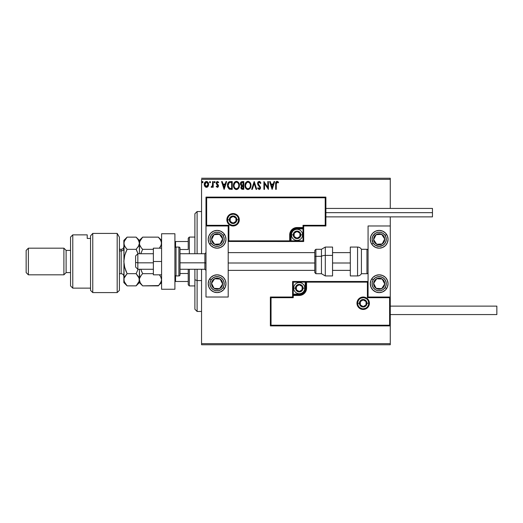 <?xml version="1.0" encoding="UTF-8"?>
<svg xmlns="http://www.w3.org/2000/svg" width="523" height="523" viewBox="0 0 523 523"><rect width="100%" height="100%" fill="white"/><g stroke="black" fill="none" stroke-linecap="round" stroke-linejoin="round"><path stroke-width="0.78" d="M201.551 179.35L390.276 179.35L390.276 208.435L390.276 179.35L201.551 179.35L201.551 253.727L201.551 179.35M390.276 216.875L390.276 225.975L368.074 225.975L368.074 297.025L390.276 297.025L390.276 216.875M390.276 325.888L390.276 343.65L201.551 343.65L201.551 269.273L201.551 344.762L390.276 344.762L201.551 344.762L201.551 343.65L390.276 343.65L390.276 344.762L390.276 225.975L368.074 225.975L368.074 297.025L390.276 297.025L389.609 297.692L367.408 297.692L367.408 282.145L306.57 282.145L306.57 288.14L306.014 290.945L304.425 293.325L302.046 294.913L299.248 295.469L293.253 295.469L293.253 297.692L271.045 297.692L271.045 325.221L389.609 325.221L389.609 297.692L389.609 325.221L271.045 325.221L271.045 297.692L270.378 297.025L270.378 325.888L390.276 325.888L389.609 325.221L390.276 325.888L390.276 297.025L389.609 297.692L367.408 297.692L367.662 281.897L305.903 282.145L305.903 288.14A6.662 6.662 0 0 1 299.248 294.802L293.253 294.802L292.586 295.469L292.586 297.025L270.378 297.025L270.378 325.888L271.045 325.221L270.378 325.888L390.276 325.888M208.187 186.181L208.625 184.397C208.644 182.782 207.912 181.808 206.435 181.468C204.957 181.808 204.225 182.782 204.245 184.397L204.82 186.41L206.435 187.345L208.043 186.41L208.592 183.887L207.396 181.743L205.467 181.743L204.539 182.913L204.277 184.926L205.506 187.09L206.912 187.286L207.899 186.606M212.613 181.573L213.207 181.573L212.613 181.573L212.423 185.815L211.115 187.156L211.926 187.26L212.613 186.41L212.613 187.247L213.207 187.247L213.207 181.573L213.207 187.247L213.207 181.573L212.613 181.573L212.515 185.43L211.115 187.156L211.573 187.345L212.613 186.41L212.613 187.247L213.207 187.247L212.613 187.247M217.352 187.345L218.215 186.848L218.477 185.632L216.934 183.625L216.842 182.762L217.365 182.187L218.346 182.762L218.686 182.239L217.457 181.468L216.502 182.024L216.208 183.338L217.856 186.149L217.313 186.652L216.548 186.051L216.195 186.541L217.352 187.345L218.49 185.861L216.797 183.083L217.529 182.167L218.346 182.762L218.686 182.239L217.457 181.468L216.195 183.109L217.888 185.887L217.313 186.652L216.548 186.051L216.195 186.541L217.483 187.339M230.434 181.573L228.943 181.893L227.943 183.037L227.629 186.855L229.094 188.999L232.238 189.339L232.238 181.573L230.434 181.573C228.361 181.854 227.368 183.115 227.453 185.358L229.211 189.058L232.238 189.339L232.238 181.573L232.238 189.339L231.061 189.339M242.241 181.573L243.796 181.573L241.652 181.664L240.658 182.605L240.475 184.39L241.633 185.763L240.926 187.79L241.619 189.084L243.796 189.339L243.796 181.573L243.796 189.339L243.796 181.573L242.241 181.573C241.025 181.756 240.417 182.494 240.41 183.776L241.633 185.763L240.907 187.417C240.913 188.64 241.515 189.28 242.698 189.339L242.509 189.339M252.315 189.339L251.668 189.339L254.158 181.573L251.668 189.339L252.315 189.339L254.204 183.449L256.093 189.339L256.747 189.339L254.256 181.573L256.747 189.339L254.256 181.573L251.668 189.339L252.315 189.339L254.204 183.449L256.093 189.339L256.747 189.339L256.093 189.339M267.802 181.573L267.802 187.352L263.919 181.573L263.919 189.339L264.52 189.339L264.52 183.547L268.404 189.339L268.404 181.573L267.802 181.573L268.404 181.573L267.802 181.573L267.802 187.352L263.919 181.573L263.919 189.339L264.52 189.339L264.52 183.547L268.404 189.339L268.404 181.573L268.279 189.339M276.275 184.168L276.582 182.429L277.308 182.2L278.262 182.867L278.563 182.266L277.098 181.37L275.928 182.128L275.673 189.339L276.275 189.339L276.275 184.168L277.105 182.167L278.262 182.867L278.563 182.266L277.098 181.37C275.909 181.775 275.438 182.684 275.673 184.096L275.673 189.339L276.275 189.339L276.301 183.272M274.026 181.573L274.68 181.573L272.189 189.339L274.68 181.573L274.026 181.573L273.228 184.063L271.045 184.063L270.247 181.573L269.6 181.573L272.091 189.339L274.68 181.573L274.026 181.573L273.228 184.063L271.045 184.063L270.247 181.573L269.6 181.573L272.091 189.339L269.6 181.573L270.247 181.573M259.186 181.37L257.963 182.082L257.545 183.475L257.931 184.854L259.911 187.489L259.323 188.725L258.107 187.744L257.643 188.228L259.147 189.542L260.199 188.934L260.513 187.417L258.336 184.246L258.231 182.952L259.225 182.167L260.447 183.462L260.931 183.07L260.075 181.703L259.186 181.37L257.545 183.475L259.938 187.757L259.153 188.744L258.107 187.744L257.643 188.228L259.147 189.542L260.532 187.724L258.14 183.481L259.225 182.167L260.447 183.462L260.931 183.07L259.186 181.37M250.968 185.423L249.817 182.213L248.66 181.468L247.281 181.474L246.124 182.233L245.156 184.07L245.156 186.855L246.679 189.156L248.366 189.516L250.275 188.097L250.968 185.423C250.994 183.207 249.994 181.86 247.967 181.37C245.947 181.88 244.954 183.24 244.993 185.456C244.954 187.698 245.96 189.058 248.013 189.542C250.027 189.012 251.014 187.639 250.968 185.423M239.41 185.423L238.259 182.213L237.102 181.468L235.723 181.474L234.566 182.233L233.598 184.07L233.598 186.855L235.121 189.156L236.808 189.516L238.717 188.097L239.41 185.423C239.436 183.207 238.442 181.86 236.416 181.37C234.389 181.88 233.395 183.24 233.435 185.456C233.395 187.698 234.402 189.058 236.461 189.542C238.468 189.012 239.456 187.639 239.41 185.423M226.008 181.573L226.662 181.573L224.171 189.339L226.662 181.573L226.008 181.573L225.21 184.063L223.027 184.063L222.229 181.573L221.575 181.573L224.066 189.339L226.662 181.573L226.008 181.573L225.21 184.063L223.027 184.063L222.229 181.573L221.575 181.573L224.066 189.339L221.575 181.573L222.229 181.573M214.103 182.115L214.607 181.468L214.103 182.115L214.607 181.468L215.103 182.115L214.816 181.533L214.11 182.233L214.489 182.749L214.979 182.547L215.103 182.115L214.607 182.762L215.103 182.115L214.607 182.762L214.103 182.115L214.607 182.762L214.103 182.115L214.678 181.481M210.521 182.115L209.965 181.474L209.527 182.233L209.906 182.749L210.396 182.547L210.521 182.115L210.024 182.762L210.521 182.115L210.024 182.762L209.52 182.115L210.024 182.762L209.52 182.115L210.024 181.468L209.52 182.115L210.024 181.468L210.521 182.115M202.551 181.468L203.048 182.115L202.551 181.468L202.048 182.115L202.551 182.762L202.048 182.115L202.551 181.468L203.016 181.893L202.244 181.605L202.434 182.749L203.042 182.233L202.551 182.762L203.048 182.115L202.551 182.762L202.048 182.115L202.551 182.762L202.048 182.115L202.623 181.481M390.276 178.238L201.551 178.238L390.276 178.238L390.276 179.35L390.276 178.238M276.275 189.339L275.673 189.339M275.784 182.54L275.928 182.135M276.477 181.52L276.824 181.396M277.53 181.448L278.02 181.723M278.563 182.266L278.262 182.867L276.955 182.187M278.262 182.867L277.105 182.167M276.438 182.658L276.307 183.207M272.143 187.469L271.3 184.854L272.973 184.854L272.143 187.469L271.3 184.854L272.973 184.854L272.143 187.469M264.52 189.339L263.919 189.339L264.056 181.573M260.931 183.07L260.447 183.462M260.441 183.455L260.251 183.037M259.46 182.207L258.996 182.2M258.166 183.213L258.434 184.423M258.14 183.481L258.336 184.246M259.055 185.201L259.741 185.92M260.297 186.678L260.532 187.731M260.454 188.365L260.199 188.934M257.643 188.228L258.199 187.914M258.297 188.077L258.728 188.6M258.787 188.646L259.153 188.744M259.892 188.097L259.532 186.704M259.722 186.973L259.212 186.365M258.578 185.711L258.127 185.162M257.643 182.743L258.29 181.71M257.8 182.344L258.199 181.795M250.929 186.11L250.877 186.456M250.622 187.378L250.471 187.737M250.458 187.75L250.275 188.097M247.667 189.516L246.876 189.267M246.137 188.698L245.712 188.143M245.32 187.365L245.156 186.861M245.437 183.266L245.692 182.802M245.294 183.625L246.117 182.239M247.019 181.566L247.608 181.396M248.314 181.396L248.66 181.468M249.366 181.814L249.811 182.207M250.242 182.762L250.713 183.75M250.157 186.829L250.288 186.319M248.314 188.711L247.987 188.744C246.359 188.332 245.562 187.241 245.588 185.462L245.62 186.018L245.588 185.462C245.549 183.665 246.353 182.573 247.987 182.167C249.608 182.573 250.399 183.658 250.373 185.423L250.34 184.867L250.373 185.423C250.406 187.208 249.615 188.313 247.987 188.744L248.131 188.738M245.98 187.28L246.255 187.75M245.712 186.554L245.62 186.018M246 187.326L245.718 186.574M247.712 188.718L247.072 188.496M245.62 184.894L246.732 182.638M246.313 183.07L245.941 183.691M250.027 183.717L250.19 184.148M248.791 182.344L249.798 183.298M241.606 189.078L241.142 188.502M241.005 188.156L240.926 187.79L241.005 188.156M241.358 185.619L240.587 184.737M240.436 183.364L240.567 182.821M241.737 185.077L241.005 183.776L242.515 182.37L243.195 182.37L243.195 185.253L241.946 185.162L242.894 185.253L241.946 185.162L241.011 183.606L241.038 184.116M241.907 188.372L241.528 187.084L242.43 186.09M241.528 187.09L243.195 186.051L243.195 188.542L242.58 188.542L241.502 187.404L241.744 188.221M241.038 183.436L241.613 182.54M241.613 186.776L241.861 186.371M242.894 186.051L243.195 188.542L242.58 188.542M239.371 186.123L239.318 186.476M239.063 187.384L238.913 187.737M238.906 187.75L238.305 188.659M237.605 189.221L237.148 189.431M236.108 189.516L235.317 189.267M234.579 188.698L233.82 187.515M233.761 187.365L233.598 186.861M233.435 185.456L233.441 185.109M233.886 183.266L233.631 183.952M234.147 182.789L234.945 181.88M235.468 181.566L236.05 181.396M236.586 181.376L237.096 181.468M237.808 181.814L238.272 182.226M239.018 183.383L239.155 183.75M239.325 184.423L239.403 185.077M237.906 182.854L238.632 184.148M238.599 186.829L238.815 185.423C238.848 187.208 238.057 188.313 236.435 188.744L236.435 188.744C234.801 188.332 234.003 187.241 234.029 185.462C233.99 183.665 234.794 182.573 236.435 182.167C238.05 182.573 238.841 183.658 238.815 185.423L238.73 186.319M238.07 187.842L236.573 188.738M234.422 187.28L234.703 187.75M234.029 185.462L234.062 184.894L234.029 185.462M234.16 186.554L234.062 186.018M234.441 187.326L234.16 186.574M236.154 188.718L235.513 188.496M234.062 184.894L235.173 182.638M234.755 183.07L234.389 183.691M238.815 185.423L238.782 184.867L238.815 185.423M238.475 183.717L238.246 183.298M237.135 188.594L237.939 187.999M230.113 189.293L229.689 189.221M227.623 186.842L227.538 186.45M229.368 181.71L229.728 181.625M229.747 181.618L230.087 181.579M227.688 183.671L227.603 183.998M228.564 187.463L229.728 188.398L228.067 185.796L229.048 182.775L231.643 182.37L231.643 188.542L229.525 188.326L228.361 187.077M230.813 188.535L230.375 188.509M224.119 187.469L223.282 184.854L224.955 184.854L224.119 187.469L223.282 184.854L224.955 184.854L224.119 187.469M216.195 186.541L216.548 186.051L217.313 186.652L217.888 185.887L216.208 183.338M217.856 186.149L217.751 185.371L216.391 183.991M217.751 185.371L217.15 184.789M216.365 182.266L216.712 181.775M218.686 182.239L218.189 182.553M218.346 182.762L217.444 182.174M217.529 182.167L216.797 183.083L216.934 183.625L218.3 184.985L218.49 185.861L218.346 185.09M216.81 182.919L217.575 184.207L216.81 182.919M218.353 186.6L217.856 187.214M216.842 182.762L217.091 182.35M215.103 182.115L214.607 181.468L215.103 182.115M211.573 187.345L211.115 187.156L211.573 187.345L211.115 187.156L211.403 186.548M212.266 186.188L212.423 185.815M212.573 184.939L212.6 184.39M212.606 183.874L212.613 183.481M212.606 183.965L212.6 184.456M210.076 182.762L209.52 182.115L210.024 181.468M207.742 186.783L207.37 187.084M204.277 184.939L204.388 185.488M204.552 182.873L204.774 182.475M207.285 181.677L208.278 182.802M208.298 182.841L208.095 182.468M208.625 184.397L208.592 184.939M208.494 185.443L208.304 185.953M206.435 182.167L206.055 182.226L206.807 182.226L208.03 184.39L206.337 186.646L204.839 184.39L204.931 183.638L204.859 184.769L206.435 182.167L207.553 182.782M207.657 182.939L208.004 184.011M206.337 186.646L208.03 184.39L207.651 185.848L206.807 186.593M206.245 186.633L205.441 186.155L204.859 184.769M205.912 182.285L205.212 182.939L206.062 182.226M208.004 184.776L208.03 184.39M250.242 184.318L250.34 184.867M242.515 182.37L243.195 182.37L242.894 185.253M238.684 184.318L238.782 184.867M230.996 182.37L231.643 182.37L231.643 188.542L231.251 188.542M228.205 186.6L228.12 186.234M204.839 184.39L204.859 184.011M204.931 183.638L205.212 182.939M206.807 182.226L207.147 182.39M207.945 185.149L207.651 185.848M206.062 186.593L205.722 186.417M217.097 230.414A8.878 8.878 0 0 1 225.975 239.299A8.878 8.878 0 0 1 217.097 248.177L213.698 247.503L210.815 245.575L208.886 242.698L208.213 239.299L208.886 235.899L210.815 233.016L213.698 231.094L217.097 230.414L220.49 231.094L223.373 233.016L225.302 235.899L225.975 239.299L225.302 242.698L223.373 245.575L220.49 247.503L217.097 248.177A8.878 8.878 0 0 1 208.213 239.299A8.878 8.878 0 0 1 217.097 230.414M217.097 274.823A8.878 8.878 0 0 1 225.975 283.701A8.878 8.878 0 0 1 217.097 292.586L213.698 291.906L210.815 289.984L208.886 287.101L208.213 283.701L208.886 280.302L210.815 277.425L213.698 275.497L217.097 274.823L220.49 275.497L223.373 277.425L225.302 280.302L225.975 283.701L225.302 287.101L223.373 289.984L220.49 291.906L217.097 292.586A8.878 8.878 0 0 1 208.213 283.701A8.878 8.878 0 0 1 217.097 274.823M228.198 297.025L228.198 225.975L205.99 225.975L205.99 297.025L228.198 297.025L205.99 297.025L205.99 225.975L206.657 225.308L228.865 225.308L228.865 240.855L289.696 240.855L289.696 234.86L290.258 232.055L291.841 229.675L294.22 228.087L297.025 227.531L303.02 227.531L303.02 225.308L325.221 225.308L325.221 197.779L206.657 197.779L206.657 225.308L206.657 197.779L325.221 197.779L325.221 225.308L325.888 225.975L325.888 197.112L205.99 197.112L205.99 225.975L228.198 225.975L228.198 297.025M379.175 292.586A8.878 8.878 0 0 1 370.297 283.701A8.878 8.878 0 0 1 379.175 274.823L382.575 275.497L385.458 277.425L387.38 280.302L388.053 283.701L387.38 287.101L385.458 289.984L382.575 291.906L379.175 292.586L375.776 291.906L372.892 289.984L370.97 287.101L370.297 283.701L370.97 280.302L372.892 277.425L375.776 275.497L379.175 274.823A8.878 8.878 0 0 1 388.053 283.701A8.878 8.878 0 0 1 379.175 292.586M379.175 248.177A8.878 8.878 0 0 1 370.297 239.299A8.878 8.878 0 0 1 379.175 230.414L382.575 231.094L385.458 233.016L387.38 235.899L388.053 239.299L387.38 242.698L385.458 245.575L382.575 247.503L379.175 248.177L375.776 247.503L372.892 245.575L370.97 242.698L370.297 239.299L370.97 235.899L372.892 233.016L375.776 231.094L379.175 230.414A8.878 8.878 0 0 1 388.053 239.299A8.878 8.878 0 0 1 379.175 248.177M137.83 262.821L135.607 262.441L135.607 267.05L135.607 255.95L135.607 262.441L137.83 262.821L137.83 269.273L137.83 262.821L153.37 262.821L137.83 262.821L137.83 253.727L137.83 262.821M205.99 263.01L204.885 262.821L204.885 269.273L204.885 262.821L180.017 262.821L204.885 262.821L204.885 253.727L204.885 262.821L205.99 263.01M350.312 263.01L332.55 263.01L350.312 263.01M314.787 263.01L228.198 263.01L314.787 263.01M357.64 303.242L359.412 303.242L357.64 303.242A5.55 5.55 0 0 1 363.191 297.692A5.55 5.55 0 0 1 368.741 303.242L369.408 303.242A6.217 6.217 0 0 0 363.191 297.025A6.217 6.217 0 0 0 356.974 303.242A6.217 6.217 0 0 0 363.191 309.459A6.217 6.217 0 0 0 369.408 303.242L368.741 303.242A5.55 5.55 0 0 1 363.191 308.792A5.55 5.55 0 0 1 357.64 303.242L356.974 303.242L357.091 302.026L358.791 298.842L360.811 297.495L363.191 297.025L365.57 297.495L367.584 298.842L368.931 300.862L369.408 303.242L368.931 305.622L367.584 307.635L365.57 308.982L363.191 309.459L360.811 308.982L358.791 307.635L357.091 304.451L356.974 303.242L357.64 303.242A5.55 5.55 0 0 1 363.191 297.692A5.55 5.55 0 0 1 368.741 303.242A5.55 5.55 0 0 1 363.191 308.792A5.55 5.55 0 0 1 357.64 303.242L358.059 305.367M292.586 295.371L292.586 295.469A0.667 0.667 0 0 1 293.253 294.802L293.253 294.135L299.248 294.135A5.995 5.995 0 0 0 305.242 288.14L305.242 282.145L293.253 282.145L293.253 294.135L300.411 294.024L303.484 292.383L305.125 289.311L305.242 282.145L305.903 282.145A0.667 0.667 0 0 1 306.57 281.485L306.57 282.145L306.57 281.485L368.074 281.485L292.586 281.485L292.586 295.083M292.586 297.025L270.378 297.025L271.045 297.692L293.253 297.692L292.586 297.025L293.253 297.692L293.253 295.469L292.586 295.469L292.586 297.025M293.253 295.469L293.253 294.135L292.586 294.135L292.586 295.469L299.248 295.469L299.248 294.802L293.253 294.802L293.253 295.469M299.248 294.135L299.248 294.802L299.248 294.135M305.242 288.14L305.903 288.14A6.662 6.662 0 0 1 299.248 294.802L299.248 295.469A7.329 7.329 0 0 0 306.57 288.14L305.242 288.14M292.586 281.485L292.586 294.135L293.253 294.135L293.253 282.145L292.586 281.485L293.253 282.145L305.242 282.145L305.242 281.485L292.586 281.485M305.903 282.145L305.903 288.14L306.57 288.14L306.57 282.145L305.242 282.145L305.242 281.485L306.57 281.485A0.667 0.667 0 0 0 305.903 282.145M358.575 306.328L359.262 307.164M360.105 307.857L362.106 308.688M363.191 308.792L365.315 308.367M366.27 307.857L367.113 307.164M367.806 306.328L368.63 304.327M368.741 303.242L366.963 303.242A3.772 3.772 0 0 1 363.191 307.014A3.772 3.772 0 0 1 359.412 303.242L360.517 300.575L363.191 299.47L365.858 300.575L366.963 303.242L365.858 305.909L363.191 307.014L360.517 305.909L359.412 303.242A3.772 3.772 0 0 1 363.191 299.47A3.772 3.772 0 0 1 366.963 303.242L368.741 303.242L368.316 301.117M367.806 300.156L367.113 299.319M366.27 298.626L364.27 297.796M363.191 297.692L361.066 298.11M360.105 298.626L359.262 299.319M358.575 300.156L357.745 302.157M238.632 219.758L236.854 219.758A3.772 3.772 0 0 1 233.081 223.53A3.772 3.772 0 0 1 229.303 219.758L230.414 217.091L233.081 215.986L235.749 217.091L236.854 219.758L235.749 222.425L233.081 223.53L230.414 222.425L229.303 219.758L227.531 219.758L229.303 219.758A3.772 3.772 0 0 1 233.081 215.986A3.772 3.772 0 0 1 236.854 219.758L238.632 219.758A5.55 5.55 0 0 1 233.081 225.308A5.55 5.55 0 0 1 227.531 219.758L226.864 219.758A6.217 6.217 0 0 0 233.081 225.975A6.217 6.217 0 0 0 239.299 219.758A6.217 6.217 0 0 0 233.081 213.541A6.217 6.217 0 0 0 226.864 219.758L227.531 219.758A5.55 5.55 0 0 1 233.081 214.208A5.55 5.55 0 0 1 238.632 219.758L239.299 219.758L239.181 220.974L237.475 224.158L235.461 225.505L233.081 225.975L230.702 225.505L228.682 224.158L227.335 222.138L226.864 219.758L227.335 217.378L228.682 215.365L230.702 214.018L233.081 213.541L235.461 214.018L237.475 215.365L239.181 218.549L239.299 219.758L238.632 219.758A5.55 5.55 0 0 1 233.081 225.308A5.55 5.55 0 0 1 227.531 219.758A5.55 5.55 0 0 1 233.081 214.208A5.55 5.55 0 0 1 238.632 219.758L238.207 217.633M303.686 225.975L325.888 225.975L325.888 197.112L325.221 197.779L325.888 197.112L205.99 197.112L206.657 197.779L205.99 197.112L205.99 225.975L206.657 225.308L228.865 225.308L228.61 241.103L290.363 240.855L290.363 234.86A6.662 6.662 0 0 1 297.025 228.198L303.02 228.198L303.686 227.531L303.686 225.975L325.888 225.975L325.221 225.308L303.02 225.308L303.686 225.975L303.02 225.308L303.02 227.531L303.686 227.531L303.686 225.975M303.686 227.629L303.686 227.531A0.667 0.667 0 0 1 303.02 228.198L303.02 228.865L297.025 228.865A5.995 5.995 0 0 0 291.03 234.86L291.03 240.855L303.02 240.855L303.02 228.865L295.855 228.976L292.788 230.617L291.148 233.689L291.03 240.855L290.363 240.855A0.667 0.667 0 0 1 289.696 241.515L289.696 240.855L289.696 241.515L228.244 241.469L303.686 241.515L303.686 227.917M303.02 227.531L303.02 228.865L303.686 228.865L303.686 227.531L297.025 227.531L297.025 228.198L303.02 228.198L303.02 227.531M297.025 228.865L297.025 228.198L297.025 228.865M291.03 234.86L290.363 234.86A6.662 6.662 0 0 1 297.025 228.198L297.025 227.531A7.329 7.329 0 0 0 289.696 234.86L291.03 234.86M303.686 241.515L303.686 228.865L303.02 228.865L303.02 240.855L303.686 241.515L303.02 240.855L291.03 240.855L291.03 241.515L303.686 241.515M290.363 240.855L290.363 234.86L289.696 234.86L289.696 240.855L291.03 240.855L291.03 241.515L289.696 241.515A0.667 0.667 0 0 0 290.363 240.855M237.697 216.672L237.004 215.836M236.167 215.143L234.16 214.312M233.081 214.208L230.957 214.633M229.996 215.143L229.152 215.836M228.466 216.672L227.636 218.673M227.531 219.758L227.95 221.883M228.466 222.844L229.152 223.681M229.996 224.374L231.996 225.204M233.081 225.308L235.206 224.89M236.167 224.374L237.004 223.681M237.697 222.844L238.527 220.843M299.908 234.023L299.908 233.193A3.328 3.328 0 0 1 300.352 234.86L299.908 234.86L299.908 234.023L299.908 234.86L300.352 234.86L300.241 233.997L299.378 232.5L297.025 231.526L294.671 232.5L293.697 234.86L294.671 237.213L297.025 238.187L299.378 237.213L300.352 234.86A3.328 3.328 0 0 1 294.142 236.52A3.328 3.328 0 0 1 297.025 231.526L294.142 233.193L294.142 236.52L297.025 238.187L299.908 236.52L299.908 234.86L299.908 236.52L297.025 238.187L294.142 236.52L294.142 233.193L297.025 231.526A3.328 3.328 0 0 1 299.908 233.193L297.025 231.526L299.908 233.193L299.908 234.023M293.253 234.86A3.772 3.772 0 0 1 297.025 231.081A3.772 3.772 0 0 1 300.797 234.86L302.575 234.86A5.55 5.55 0 0 0 297.025 229.303A5.55 5.55 0 0 0 291.474 234.86L293.253 234.86L294.357 232.186L297.025 231.081L299.692 232.186L300.797 234.86L299.692 237.527L297.025 238.632L294.357 237.527L293.253 234.86L291.474 234.86A5.55 5.55 0 0 1 297.025 229.303A5.55 5.55 0 0 1 302.575 234.86A5.55 5.55 0 0 1 297.025 240.41A5.55 5.55 0 0 1 291.474 234.86A5.55 5.55 0 0 0 297.025 240.41A5.55 5.55 0 0 0 302.575 234.86L300.797 234.86A3.772 3.772 0 0 1 297.025 238.632A3.772 3.772 0 0 1 293.253 234.86M302.131 287.31L302.131 286.48A3.328 3.328 0 0 1 302.575 288.14L302.131 288.14L302.131 287.31L302.131 288.14L302.575 288.14L302.464 287.284L301.601 285.787L299.248 284.813L296.887 285.787L295.913 288.14L296.887 290.5L299.248 291.474L301.601 290.5L302.575 288.14A3.328 3.328 0 0 1 296.358 289.807A3.328 3.328 0 0 1 299.248 284.813L296.358 286.48L296.358 289.807L299.248 291.474L302.131 289.807L302.131 288.14L302.131 289.807L299.248 291.474L296.358 289.807L296.358 286.48L299.248 284.813A3.328 3.328 0 0 1 302.131 286.48L299.248 284.813L302.131 286.48L302.131 287.31M295.469 288.14A3.772 3.772 0 0 1 299.248 284.368A3.772 3.772 0 0 1 303.02 288.14L304.798 288.14A5.55 5.55 0 0 0 299.248 282.59A5.55 5.55 0 0 0 293.697 288.14L295.469 288.14L296.574 285.473L299.248 284.368L301.915 285.473L303.02 288.14L301.915 290.814L299.248 291.919L296.574 290.814L295.469 288.14L293.697 288.14A5.55 5.55 0 0 1 299.248 282.59A5.55 5.55 0 0 1 304.798 288.14A5.55 5.55 0 0 1 299.248 293.697A5.55 5.55 0 0 1 293.697 288.14A5.55 5.55 0 0 0 299.248 293.697A5.55 5.55 0 0 0 304.798 288.14L303.02 288.14A3.772 3.772 0 0 1 299.248 291.919A3.772 3.772 0 0 1 295.469 288.14M366.074 302.412L366.074 301.575A3.328 3.328 0 0 1 366.518 303.242L366.074 303.242L366.074 302.412L366.074 303.242L366.518 303.242L366.407 302.379L365.544 300.888L363.191 299.908L360.831 300.888L359.857 303.242L360.831 305.595L363.191 306.57L365.544 305.595L366.518 303.242A3.328 3.328 0 0 1 360.308 304.909A3.328 3.328 0 0 1 363.191 299.908L360.308 301.575L360.308 304.909L363.191 306.57L366.074 304.909L366.074 303.242L366.074 304.909L363.191 306.57L360.308 304.909L360.308 301.575L363.191 299.908A3.328 3.328 0 0 1 366.074 301.575L363.191 299.908L366.074 301.575L366.074 302.412M235.965 218.928L235.965 218.091A3.328 3.328 0 0 1 236.409 219.758L235.965 219.758L235.965 218.928L235.965 219.758L236.409 219.758L236.298 218.895L235.435 217.405L233.081 216.43L230.728 217.405L229.747 219.758L230.728 222.112L233.081 223.092L235.435 222.112L236.409 219.758A3.328 3.328 0 0 1 230.198 221.425A3.328 3.328 0 0 1 233.081 216.43L230.198 218.091L230.198 221.425L233.081 223.092L235.965 221.425L235.965 219.758L235.965 221.425L233.081 223.092L230.198 221.425L230.198 218.091L233.081 216.43A3.328 3.328 0 0 1 235.965 218.091L233.081 216.43L235.965 218.091L235.965 218.928M212.691 281.655L211.554 283.394A5.55 5.55 0 0 1 212.449 280.668L213.07 281.073L212.312 282.237L213.07 281.073L212.449 280.668L211.822 281.975L211.665 284.839L212.142 286.212L214.057 288.35L216.79 289.245L218.235 289.134L219.601 288.657L221.739 286.741L222.367 285.434L222.53 282.564L221.229 280.001L220.131 279.053L217.398 278.158L215.953 278.269L213.391 279.57L212.449 280.668A5.55 5.55 0 0 1 222.635 284.009A5.55 5.55 0 0 1 214.057 288.35L219.601 288.657L222.635 284.009L220.131 279.053L214.587 278.752L213.07 281.073L214.587 278.752L218.052 278.942M223.04 287.591A7.106 7.106 0 0 1 213.207 289.65A7.106 7.106 0 0 1 211.148 279.818L209.658 278.844L211.148 279.818L213.083 277.837L215.639 276.752L218.411 276.719L220.981 277.752L222.961 279.694L224.047 282.243L224.079 285.015L223.04 287.591L221.105 289.572L218.555 290.657L215.783 290.683L213.207 289.65L211.227 287.709L210.141 285.159L210.115 282.387L211.148 279.818A7.106 7.106 0 0 1 220.981 277.752A7.106 7.106 0 0 1 223.04 287.591L224.53 288.559L223.04 287.591M224.53 288.559A8.878 8.878 0 0 1 218.83 292.416M218.823 292.416A8.878 8.878 0 0 1 215.365 292.416M215.358 292.416A8.878 8.878 0 0 1 208.893 287.101M208.886 287.101A8.878 8.878 0 0 1 208.886 280.308M208.893 280.302A8.878 8.878 0 0 1 209.658 278.844M217.522 288.539L214.057 288.35A5.55 5.55 0 0 1 211.554 283.394L214.057 288.35L211.554 283.394L212.312 282.237M218.745 278.981L220.131 279.053L222.635 284.009L219.601 288.657L218.215 288.578M222.014 282.773L221.7 282.152M213.116 286.493L213.43 287.114M374.775 281.655L373.631 283.394A5.55 5.55 0 0 1 374.527 280.668L375.148 281.073L374.39 282.237L375.148 281.073L374.527 280.668L373.899 281.975L373.742 284.839L375.037 287.408L376.142 288.35L377.443 288.977L380.313 289.134L381.679 288.657L383.823 286.741L384.719 284.009L384.608 282.564L383.313 280.001L382.208 279.053L380.907 278.426L378.037 278.269L375.475 279.57L374.527 280.668A5.55 5.55 0 0 1 384.719 284.009A5.55 5.55 0 0 1 376.142 288.35L381.679 288.657L384.719 284.009L382.208 279.053L376.671 278.752L375.148 281.073L376.671 278.752L380.129 278.942M385.124 287.591A7.106 7.106 0 0 1 375.292 289.65A7.106 7.106 0 0 1 373.226 279.818L371.742 278.844L373.226 279.818L375.168 277.837L377.717 276.752L380.489 276.719L383.058 277.752L385.039 279.694L386.131 282.243L386.157 285.015L385.124 287.591L383.182 289.572L380.633 290.657L377.861 290.683L375.292 289.65L373.311 287.709L372.219 285.159L372.193 282.387L373.226 279.818A7.106 7.106 0 0 1 383.058 277.752A7.106 7.106 0 0 1 385.124 287.591L386.608 288.559L385.124 287.591M379.175 274.823A8.878 8.878 0 0 1 386.608 288.559A8.878 8.878 0 0 1 386.562 288.637A8.878 8.878 0 0 1 370.97 280.308A8.878 8.878 0 0 1 371.742 278.844M379.6 288.539L376.142 288.35A5.55 5.55 0 0 1 373.631 283.394L376.142 288.35L373.631 283.394L374.39 282.237M380.822 278.981L382.208 279.053L384.719 284.009L381.679 288.657L380.293 288.578M384.091 282.773L383.777 282.152M375.2 286.493L375.514 287.114M382.823 236.089L381.679 234.343A5.55 5.55 0 0 1 383.823 236.259L383.202 236.671L382.437 235.507L383.202 236.671L383.823 236.259L382.875 235.16L380.313 233.866L377.443 234.023L376.142 234.65L375.037 235.592L373.742 238.161L373.631 239.606L374.527 242.332L375.475 243.43L378.037 244.731L380.907 244.574L382.208 243.947L383.313 242.999L384.608 240.436L384.719 238.991L383.823 236.259A5.55 5.55 0 0 1 376.671 244.248A5.55 5.55 0 0 1 376.142 234.65L373.631 239.606L376.671 244.248L382.208 243.947L384.719 238.991L383.202 236.671L384.719 238.991L383.15 242.084M373.226 243.182A7.106 7.106 0 0 1 375.292 233.35A7.106 7.106 0 0 1 385.124 235.409L386.608 234.441A8.878 8.878 0 0 1 377.443 248.007A8.878 8.878 0 0 1 371.742 244.156L373.226 243.182L372.069 239.227L372.638 236.514L375.292 233.35L377.861 232.317L380.633 232.343L383.182 233.428L385.124 235.409L386.157 237.985L386.131 240.757L385.039 243.306L383.058 245.248L379.103 246.405L375.168 245.163L373.226 243.182L371.742 244.156A8.878 8.878 0 0 1 380.907 230.584A8.878 8.878 0 0 1 386.556 234.363A8.878 8.878 0 0 1 386.608 234.441L385.124 235.409A7.106 7.106 0 0 1 383.058 245.248A7.106 7.106 0 0 1 373.226 243.182M374.573 237.743L376.142 234.65A5.55 5.55 0 0 1 381.679 234.343L376.142 234.65L381.679 234.343L382.437 235.507M382.836 242.705L382.208 243.947L376.671 244.248L373.631 239.606L374.259 238.364M378.051 244.176L378.75 244.136M378.221 234.533L377.521 234.572M220.739 236.089L219.601 234.343A5.55 5.55 0 0 1 221.739 236.259L221.118 236.671L220.36 235.507L221.118 236.671L221.739 236.259L220.798 235.16L218.235 233.866L216.79 233.755L214.057 234.65L212.142 236.788L211.665 238.161L211.554 239.606L212.449 242.332L213.391 243.43L215.953 244.731L217.398 244.842L220.131 243.947L221.229 242.999L222.53 240.436L222.367 237.566L221.739 236.259A5.55 5.55 0 0 1 214.587 244.248A5.55 5.55 0 0 1 214.057 234.65L211.554 239.606L214.587 244.248L220.131 243.947L222.635 238.991L221.118 236.671L222.635 238.991L221.072 242.084M211.148 243.182A7.106 7.106 0 0 1 213.207 233.35A7.106 7.106 0 0 1 223.04 235.409L224.53 234.441L223.04 235.409L224.079 237.985L224.047 240.757L222.961 243.306L220.981 245.248L218.411 246.281L215.639 246.248L213.083 245.163L211.148 243.182L210.115 240.613L210.141 237.841L211.227 235.291L213.207 233.35L215.783 232.317L218.555 232.343L221.105 233.428L223.04 235.409A7.106 7.106 0 0 1 220.981 245.248A7.106 7.106 0 0 1 211.148 243.182L209.658 244.156L211.148 243.182M209.658 244.156A8.878 8.878 0 0 1 208.893 242.698M208.886 242.692A8.878 8.878 0 0 1 208.886 235.899M208.893 235.899A8.878 8.878 0 0 1 215.358 230.584M215.365 230.584A8.878 8.878 0 0 1 218.823 230.584M218.83 230.584A8.878 8.878 0 0 1 224.53 234.441M212.495 237.743L214.057 234.65A5.55 5.55 0 0 1 219.601 234.343L214.057 234.65L219.601 234.343L220.36 235.507M220.758 242.705L220.131 243.947L214.587 244.248L211.554 239.606L212.181 238.364M215.973 244.176L216.666 244.136M216.136 234.533L215.443 234.572M357.569 247.065L357.569 275.935A4.439 4.439 0 0 0 361.413 273.712L361.413 249.288A4.439 4.439 0 0 0 357.569 247.065L350.312 247.065L350.312 275.935L357.569 275.935L357.569 247.065A4.439 4.439 0 0 1 361.413 249.288L361.413 273.712L366.963 273.712A1.111 1.111 0 0 0 368.074 272.601A1.111 1.111 0 0 1 366.963 273.712L366.963 249.288L366.963 273.712L361.413 273.712A4.439 4.439 0 0 1 357.569 275.935L350.312 275.935L350.312 247.065L357.569 247.065M368.074 250.399A1.111 1.111 0 0 0 366.963 249.288L361.413 249.288L366.963 249.288A1.111 1.111 0 0 1 368.074 250.399M325.293 275.876L325.293 255.401A4.439 1.876 180 0 0 321.449 256.342L321.449 273.666M315.899 273.666L315.899 256.342A1.111 0.471 180 0 0 314.787 256.806L314.787 272.561M325.293 275.935L332.55 275.935L332.55 255.401L325.293 255.401L325.293 275.935L321.449 273.712L321.449 256.342L315.899 256.342L315.899 273.712L314.787 272.601M332.55 275.915L332.55 247.065L325.293 247.065L325.293 255.401L332.55 255.401L332.55 247.085M321.449 249.334L321.449 256.342L321.449 249.288L315.899 249.288L315.899 256.342L321.449 256.342A4.439 1.876 0 0 1 325.293 255.401L325.293 247.124M314.787 272.594L314.787 250.53M314.787 256.25L314.787 257.747M314.787 250.439L314.787 256.806A1.111 0.471 0 0 1 315.899 256.342L315.899 249.334M390.276 314.565L496.85 314.565L496.85 306.125L390.276 306.125L496.85 306.125L496.85 314.565L390.276 314.565M432.462 212.652L325.888 212.652L432.462 212.652L432.462 208.435L432.462 216.875L432.462 212.652M153.37 274.823L161.587 274.823L153.37 274.823L153.37 261.5L161.587 261.5L153.37 261.5L153.37 248.177L161.587 248.177L153.37 248.177L153.37 274.823M161.587 289.252L161.587 233.748L174.911 233.748L161.587 233.748L161.587 289.252L174.911 289.252L174.911 233.748L174.911 289.252L161.587 289.252M176.022 275.935L176.022 247.065A1.111 1.111 0 0 0 174.911 248.177A1.111 1.111 0 0 1 176.022 247.065L176.022 275.935L178.905 275.935A1.111 1.111 0 0 0 180.017 274.823L180.017 248.177A1.111 1.111 0 0 0 178.905 247.065L178.905 275.935L178.905 247.065L176.022 247.065L178.905 247.065A1.111 1.111 0 0 1 180.017 248.177L180.017 274.823A1.111 1.111 0 0 1 178.905 275.935L176.022 275.935A1.111 1.111 0 0 1 174.911 274.823A1.111 1.111 0 0 0 176.022 275.935M197.112 280.576L197.112 269.273L197.112 280.576L201.551 280.576L197.112 280.576L197.112 311.46L197.112 280.576L194.889 279.727L197.112 280.576M197.112 253.727L197.112 211.54L197.112 253.727M194.889 213.763L194.889 253.727L194.889 213.763L197.112 211.54L201.551 211.54M194.889 269.273L194.889 279.727L194.889 269.273M194.889 309.237L194.889 279.727L194.889 309.237L197.112 311.46L201.551 311.46M188.228 273.509L188.228 284.813L189.339 285.924L189.339 269.273L189.339 285.924L194.889 285.924L189.339 285.924L188.228 284.813L188.228 269.273L188.228 273.509L180.017 273.509L188.228 273.509M188.228 249.491L188.228 241.515L188.228 249.491L180.017 249.491L188.228 249.491M188.228 238.187L188.228 241.515L188.228 238.187L189.339 237.076L188.228 238.187M189.339 253.727L189.339 237.076L189.339 253.727M194.889 237.076L189.339 237.076L194.889 237.076M174.911 281.485L188.228 281.485L175.578 281.485L175.578 275.837L175.578 281.485L174.911 281.485M188.228 241.515L174.911 241.515L175.578 241.515L175.578 247.163L175.578 241.515L188.228 241.515M117.185 233.415L119.401 237.181L117.185 233.415L92.761 233.415L92.761 292.586L92.761 233.415L90.538 235.893L90.538 290.363L90.538 235.893L92.761 233.415L117.185 233.415L117.185 292.586L117.185 233.415L119.401 237.181L117.185 233.415M119.401 290.363L117.185 292.586L119.401 290.363L119.401 237.181L119.401 290.363M72.775 234.86L70.553 237.076L70.553 285.924L72.775 288.14L72.775 234.86L72.775 288.14L90.538 288.14L72.775 288.14L70.553 285.924L70.553 237.076L72.775 234.86L87.21 234.86L72.775 234.86M63.898 274.823L66.114 272.601L66.114 250.399L63.898 248.177L63.898 274.823L63.898 248.177L28.373 248.177L26.15 250.399L26.15 272.601L28.373 274.823L28.373 248.177L28.373 274.823L63.898 274.823L28.373 274.823L26.15 272.601L26.15 250.399L28.373 248.177L63.898 248.177L66.114 250.399L66.114 272.601L70.553 272.601L66.114 272.601L63.898 274.823M70.553 250.399L66.114 250.399L70.553 250.399M87.21 238.429L87.21 234.86L87.21 238.429L90.538 238.429L87.21 238.429M119.401 273.712L121.179 273.712L121.179 250.922A2.667 2.308 180 0 0 123.84 248.615A2.667 2.308 0 0 1 121.179 250.922L119.401 250.922L121.179 250.922L121.179 249.288C122.794 249.131 123.683 248.242 123.84 246.627M160.836 276.929L159.384 274.823L160.666 276.621L161.587 279.766L160.679 282.891L158.325 285.859L142.648 285.859L140.301 282.91L139.386 279.766L139.621 278.19L141.334 275.131L142.648 273.679L153.37 273.679L142.648 273.679L140.772 269.273L142.648 273.679L141.334 275.131M141.288 247.81L142.648 249.321L140.772 253.727L142.648 249.321L153.37 249.321L142.648 249.321L141.334 247.869L139.621 244.816L139.386 243.234L140.301 240.096L142.648 237.141L158.325 237.141L160.672 240.096L161.587 243.234L160.672 246.372L159.384 248.177L161.352 244.823L159.633 247.876L161.352 244.81L161.339 241.606M161.587 240.41L158.325 237.141L159.639 238.599L158.325 237.141L142.648 237.141L142.119 237.69M137.497 238.671L139.144 241.646L139.386 243.234L139.386 253.727L139.621 241.646L142.648 237.141L139.386 240.41L139.621 244.81L140.295 246.359L139.621 244.816L139.386 243.234L139.621 244.81L141.334 247.869M158.855 285.303L161.352 281.341L161.587 279.766L160.666 276.621M139.759 277.765L140.798 275.843M137.51 270.587L136.124 273.679L139.144 278.164L139.386 282.59L139.386 269.273L139.621 278.184M140.282 282.878L142.648 285.859L158.613 285.558M141.04 252.982L141.334 252.23M142.648 273.679L141.334 270.777M138.752 277.17L139.386 279.766L139.151 281.341L139.144 278.177L139.621 281.341M140.301 282.91L139.628 281.367M161.587 243.319L161.352 241.652L159.626 238.58M159.639 284.401L161.587 282.59M142.648 285.859L139.386 282.59L136.124 285.859L127.109 285.859L136.124 285.859L139.151 281.341L136.124 285.859L137.444 284.394M139.386 243.319L138.471 246.366L136.124 249.321L138 253.727L136.202 249.242M123.84 282.59L127.109 285.859L124.762 282.91L123.84 279.766L123.84 282.59L124.082 241.633L127.109 237.141L136.124 237.141L138.471 240.096L139.386 243.234L139.386 240.41L136.124 237.141L127.109 237.141L126.553 237.717M138.732 240.6L138.53 240.201M124.441 266.553L123.84 261.5L124.075 258.349L124.749 255.244L127.109 249.321L136.124 249.321L138.785 245.758M137.438 252.23L136.529 250.164M137.431 270.777L136.124 273.679L137.431 270.777L136.124 273.679L127.109 273.679L124.415 277.288M125.71 270.561L127.109 273.679L136.124 273.679L138.471 276.628M123.84 240.41L127.109 237.141L124.755 240.103L123.84 243.234L123.84 240.41L124.075 281.348L124.075 278.19L127.109 273.679L124.762 267.789L123.84 261.5L124.749 255.244L127.109 249.321L124.755 246.372L123.84 243.234L124.075 244.81L123.84 243.234L124.075 244.81L125.71 247.771M124.461 282.342L124.834 283.041M127.109 285.859L124.082 281.367M124.454 245.79L124.749 246.359M136.124 249.321L127.109 249.321L125.5 252.982M138.471 246.366L139.386 243.234L139.151 241.659M125.795 252.223L127.109 249.321L125.795 247.869M138 269.273L137.438 270.77L138 269.273M124.075 281.348L124.075 278.19L127.109 273.679L124.467 266.671M127.109 273.679L124.755 276.628M121.179 273.594L121.179 250.922M153.37 269.273L137.83 269.273L135.607 267.05M205.99 270.378L204.885 269.273L180.017 269.273M228.198 270.378L314.787 270.378M332.55 270.378L350.312 270.378M228.198 252.622L314.787 252.622M332.55 252.622L350.312 252.622M205.99 252.622L204.885 253.727L180.017 253.727M153.37 253.727L137.83 253.727L135.607 255.95M321.449 273.712L315.899 273.712M315.899 249.288L314.787 250.399M325.293 247.065L321.449 249.288M325.888 216.875L432.462 216.875M325.888 208.435L432.462 208.435M117.185 292.586L92.761 292.586L90.538 290.363M121.179 249.288L119.401 249.288M121.179 273.712C122.794 273.869 123.683 274.758 123.84 276.373"/></g></svg>
